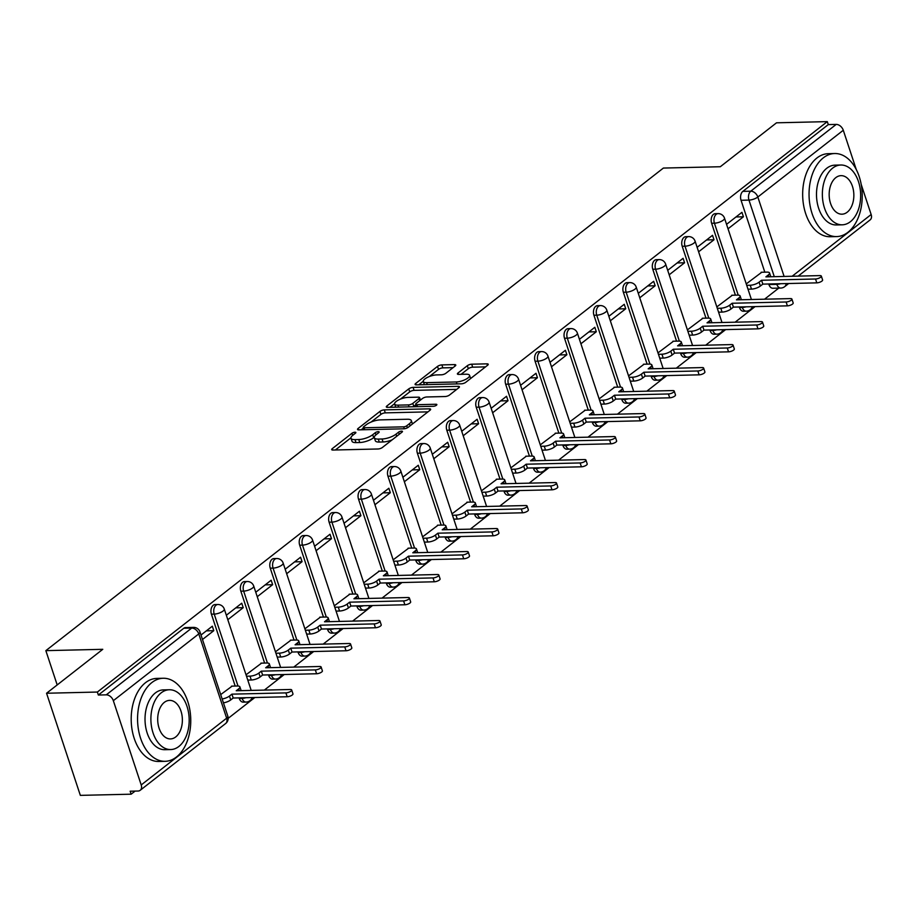 <?xml version="1.0" encoding="UTF-8"?>
<svg xmlns="http://www.w3.org/2000/svg" width="917" height="917" viewBox="0 0 917 917"><rect width="100%" height="100%" fill="white"/><g stroke="black" fill="none" stroke-linecap="round" stroke-linejoin="round"><path stroke-width="1.38" d="M354.994 432.228A2.281 0.757 -18.3 0 0 351.945 433.282L332.275 448.654A3.267 1.077 -18.3 0 0 331.679 449.617A3.267 1.077 -18.3 0 0 332.928 450.041L378.033 448.986A3.267 1.077 -18.3 0 0 382.389 447.485L402.059 432.102A2.281 0.757 -18.3 0 0 402.471 431.426A2.281 0.757 -18.3 0 0 401.6 431.139A2.281 0.757 -18.3 0 0 398.551 432.194L396.006 434.177A10.442 3.45 -18.3 0 1 382.057 438.991L378.297 439.083A10.442 3.45 -18.3 0 1 374.319 437.73A10.442 3.45 -18.3 0 1 376.211 434.647L378.755 432.652A2.281 0.757 -18.3 0 0 379.168 431.976A2.281 0.757 -18.3 0 0 378.297 431.678A2.281 0.757 -18.3 0 0 375.248 432.732L372.703 434.727A10.442 3.45 -18.3 0 1 358.765 439.541L355.005 439.633A10.442 3.45 -18.3 0 1 351.016 438.28A10.442 3.45 -18.3 0 1 352.907 435.185L355.452 433.191A2.281 0.757 -18.3 0 0 355.865 432.526A2.281 0.757 -18.3 0 0 354.994 432.228M739.308 306.977L739.492 307.539A6.648 4.253 88.7 0 0 743.423 311.241L746.232 311.172A6.648 4.253 -91.3 0 1 742.3 307.47L742.117 306.92M709.884 329.971L710.067 330.533A6.648 4.253 88.7 0 0 713.999 334.235L716.807 334.166A6.648 4.253 -91.3 0 1 712.876 330.464L712.692 329.914M680.46 352.965L680.643 353.526A6.648 4.253 88.7 0 0 684.575 357.229L687.383 357.16A6.648 4.253 -91.3 0 1 683.452 353.458L683.268 352.907M651.036 375.959L651.219 376.52A6.648 4.253 88.7 0 0 655.151 380.223L657.959 380.154A6.648 4.253 -91.3 0 1 654.027 376.451L653.844 375.901M621.611 398.952L621.795 399.514A6.648 4.253 88.7 0 0 625.726 403.216L628.535 403.148A6.648 4.253 -91.3 0 1 624.603 399.445L624.42 398.895M592.187 421.946L592.371 422.508A6.648 4.253 88.7 0 0 596.302 426.21L599.11 426.141A6.648 4.253 -91.3 0 1 595.179 422.45L594.995 421.889M562.763 444.94L562.946 445.502A6.648 4.253 88.7 0 0 566.878 449.204L569.686 449.135A6.648 4.253 -91.3 0 1 565.755 445.444L565.571 444.883M533.339 467.934L533.522 468.495A6.648 4.253 88.7 0 0 537.454 472.198L540.262 472.129A6.648 4.253 -91.3 0 1 536.33 468.438L536.147 467.876M503.914 490.927L504.098 491.489A6.648 4.253 88.7 0 0 508.029 495.191L510.838 495.123A6.648 4.253 -91.3 0 1 506.906 491.432L506.723 490.87M474.49 513.921L474.674 514.483A6.648 4.253 88.7 0 0 478.605 518.185L481.414 518.116A6.648 4.253 -91.3 0 1 477.482 514.426L477.298 513.864M445.066 536.915L445.249 537.477A6.648 4.253 88.7 0 0 449.181 541.179L451.989 541.11A6.648 4.253 -91.3 0 1 448.058 537.419L447.874 536.858M415.642 559.909L415.825 560.47A6.648 4.253 88.7 0 0 419.757 564.173L422.565 564.104A6.648 4.253 -91.3 0 1 418.633 560.413L418.45 559.851M386.217 582.903L386.401 583.464A6.648 4.253 88.7 0 0 390.333 587.167L393.141 587.098A6.648 4.253 -91.3 0 1 389.209 583.407L389.026 582.845M356.793 605.896L356.977 606.458A6.648 4.253 88.7 0 0 360.908 610.16L363.717 610.092A6.648 4.253 -91.3 0 1 359.785 606.401L359.602 605.839M327.369 628.89L327.552 629.452A6.648 4.253 88.7 0 0 331.484 633.154L334.292 633.085A6.648 4.253 -91.3 0 1 330.361 629.394L330.177 628.833M297.945 651.884L298.128 652.446A6.648 4.253 88.7 0 0 302.06 656.148L304.868 656.079A6.648 4.253 -91.3 0 1 300.936 652.388L300.753 651.827M268.521 674.878L268.704 675.439A6.648 4.253 88.7 0 0 272.636 679.142L275.444 679.073A6.648 4.253 -91.3 0 1 271.512 675.382L271.329 674.82M239.096 697.871L239.28 698.433A6.648 4.253 88.7 0 0 243.211 702.135L246.02 702.067A6.648 4.253 -91.3 0 1 242.088 698.376L241.905 697.814M455.187 365.986A3.267 1.077 -18.3 0 0 455.783 365.023A3.267 1.077 -18.3 0 0 454.534 364.599L441.879 364.897A3.267 1.077 -18.3 0 0 437.524 366.399L415.676 383.478A3.267 1.077 -18.3 0 0 415.092 384.441A3.267 1.077 -18.3 0 0 416.329 384.865L461.434 383.81A3.267 1.077 -18.3 0 0 465.79 382.297L487.638 365.23A3.267 1.077 -18.3 0 0 488.234 364.267A3.267 1.077 -18.3 0 0 486.984 363.843L471.705 364.198A3.267 1.077 -18.3 0 0 467.338 365.7L457.996 373.013A3.267 1.077 -18.3 0 0 457.4 373.976A3.267 1.077 -18.3 0 0 458.649 374.4L466.226 374.216A8.723 2.889 -18.3 0 1 469.561 375.351A8.723 2.889 -18.3 0 1 465.423 379.5A8.723 2.889 -18.3 0 1 456.322 381.965L426.634 382.653A8.723 2.889 -18.3 0 1 423.299 381.529A8.723 2.889 -18.3 0 1 427.437 377.38A8.723 2.889 -18.3 0 1 436.538 374.915L441.49 374.801A3.267 1.077 -18.3 0 0 445.845 373.288L455.187 365.986M113.33 700.68L141.207 784.952A6.648 4.608 -128 0 1 140.186 790.305A6.648 4.608 -128 0 1 138.066 791.027L130.157 791.211L131.142 794.191L80.341 795.371L46.561 693.241L102.773 649.316L45.85 650.646L663.381 168.063L720.303 166.734L776.516 122.809L827.306 121.629L97.362 692.048L98.348 695.029L106.257 694.845L191.699 628.076A6.648 4.253 -91.3 0 1 193.51 627.388L185.601 627.572A6.648 4.253 -91.3 0 0 183.79 628.26L191.699 628.076A6.648 4.608 -128 0 1 198.771 633.911L113.33 700.68A6.648 4.608 -128 0 0 106.257 694.845M46.561 693.241L97.362 692.048M384.303 409.888A3.267 1.077 -18.3 0 0 379.947 411.401L358.1 428.468A3.267 1.077 -18.3 0 0 357.515 429.431A3.267 1.077 -18.3 0 0 358.753 429.855L403.858 428.801A3.267 1.077 -18.3 0 0 408.214 427.299L430.062 410.22A3.267 1.077 -18.3 0 0 430.646 409.257A3.267 1.077 -18.3 0 0 429.408 408.833L384.303 409.888L385.289 412.868A3.267 1.077 -18.3 0 0 380.933 414.369L371.144 422.015M386.894 405.967L408.741 388.9A3.267 1.077 -18.3 0 1 413.097 387.387L458.191 386.344A3.267 1.077 -18.3 0 1 459.44 386.756A3.267 1.077 -18.3 0 1 458.844 387.731L449.502 395.032A3.267 1.077 -18.3 0 1 445.146 396.534L426.852 396.969A3.267 1.077 -18.3 0 0 422.496 398.471L416.295 403.32A3.267 1.077 -18.3 0 0 415.699 404.282A3.267 1.077 -18.3 0 0 416.948 404.706L435.988 404.259A2.281 0.757 -18.3 0 1 436.859 404.557A2.281 0.757 -18.3 0 1 435.781 405.646A2.281 0.757 -18.3 0 1 433.397 406.288L387.547 407.354A3.267 1.077 -18.3 0 1 386.298 406.93A3.267 1.077 -18.3 0 1 386.894 405.967L387.352 407.354M768.916 284.545L776.825 284.362A6.648 4.253 -91.3 0 0 780.757 288.064L772.848 288.247A6.648 4.253 -91.3 0 1 768.916 284.545L768.733 283.983M764.824 272.166L741.051 200.273L748.96 200.089A6.648 4.253 -91.3 0 1 750.759 191.195L836.201 124.414A6.648 4.608 52 0 1 843.285 130.26L856.283 169.576M131.142 794.191L135.097 791.096M228.184 718.343L254.857 697.505M264.337 690.1L284.281 674.511M293.761 667.106L313.706 651.517M323.185 644.112L343.13 628.523M352.609 621.118L372.554 605.529M382.034 598.125L401.978 582.536M411.458 575.131L431.403 559.542M440.882 552.137L460.827 536.548M470.306 529.143L490.251 513.554M499.731 506.15L519.675 490.561M529.155 483.156L549.1 467.567M558.579 460.162L578.524 444.573M588.003 437.168L607.948 421.579M617.428 414.175L637.372 398.586M646.852 391.181L666.797 375.592M676.276 368.187L696.221 352.598M705.7 345.193L725.645 329.604M735.125 322.199L755.069 306.61M764.549 299.206L778.751 288.11M861.201 184.42L871.15 214.521A6.648 4.608 52 0 1 870.141 219.885L798.18 276.109M827.306 121.629L828.292 124.597L836.201 124.414M232.127 686.134L220.699 694.593M202.485 639.504L213.787 630.678L206.371 630.85M213.787 630.678L212.308 626.208L201.006 635.034M261.551 663.14L246.043 674.797M227.817 619.709L243.211 607.684L235.795 607.856M243.211 607.684L241.733 603.214L226.339 615.238M290.976 640.146L275.467 651.804M257.241 596.715L272.636 584.691L265.219 584.863M272.636 584.691L271.157 580.22L255.763 592.244M320.4 617.152L304.891 628.81M286.666 573.721L302.06 561.697L294.644 561.869M302.06 561.697L300.581 557.227L285.187 569.251M349.824 594.159L334.315 605.816M316.09 550.727L331.484 538.703L324.068 538.875M331.484 538.703L330.005 534.233L314.611 546.257M379.248 571.165L363.74 582.822M345.514 527.733L360.908 515.709L353.492 515.881M360.908 515.709L359.43 511.239L344.035 523.263M408.673 548.171L393.164 559.828M374.938 504.74L390.333 492.716L382.916 492.887M390.333 492.716L388.854 488.245L373.46 500.269M438.097 525.177L422.588 536.835M404.363 481.746L419.757 469.722L412.341 469.894M419.757 469.722L418.278 465.251L402.884 477.276M467.521 502.184L452.012 513.841M433.787 458.752L449.181 446.728L441.765 446.9M449.181 446.728L447.702 442.258L432.308 454.282M496.945 479.19L481.436 490.847M463.211 435.758L478.605 423.734L471.189 423.906M478.605 423.734L477.127 419.264L461.732 431.288M526.369 456.196L510.861 467.853M492.635 412.765L508.029 400.74L500.613 400.912M508.029 400.74L506.551 396.27L491.157 408.294M555.794 433.202L540.285 444.86M522.06 389.771L537.454 377.747L530.037 377.919M537.454 377.747L535.975 373.276L520.581 385.3M585.218 410.208L569.709 421.866M551.484 366.777L566.878 354.753L559.462 354.925M566.878 354.753L565.399 350.283L550.005 362.307M614.642 387.215L599.133 398.872M580.908 343.783L596.302 331.759L588.886 331.931M596.302 331.759L594.824 327.289L579.429 339.313M644.066 364.221L628.558 375.878M610.332 320.79L625.726 308.765L618.31 308.937M625.726 308.765L624.248 304.295L608.854 316.319M673.491 341.227L657.982 352.885M639.757 297.796L655.151 285.772L647.734 285.944M655.151 285.772L653.672 281.301L638.278 293.325M702.915 318.233L687.406 329.891M669.181 274.802L684.575 262.778L677.159 262.95M684.575 262.778L683.096 258.307L667.702 270.332M732.339 295.24L716.83 306.897M698.605 251.808L713.999 239.773L706.583 239.956M713.999 239.773L712.52 235.314L697.126 247.338M735.4 295.159L711.626 223.267L714.435 223.209A6.648 4.253 -91.3 0 1 718.045 213.615L715.237 213.684A6.648 4.253 88.7 0 0 711.626 223.267M705.975 318.153L682.202 246.26L685.01 246.203A6.648 4.253 -91.3 0 1 688.621 236.609L685.813 236.678A6.648 4.253 88.7 0 0 682.202 246.26M676.551 341.147L652.778 269.254L655.586 269.197A6.648 4.253 -91.3 0 1 659.197 259.603L656.389 259.671A6.648 4.253 88.7 0 0 652.778 269.254M647.127 364.141L623.354 292.248L626.162 292.191A6.648 4.253 -91.3 0 1 629.773 282.596L626.964 282.665A6.648 4.253 88.7 0 0 623.354 292.248M617.703 387.134L593.929 315.242L596.738 315.184A6.648 4.253 -91.3 0 1 600.348 305.59L597.54 305.659A6.648 4.253 88.7 0 0 593.929 315.242M588.278 410.128L564.505 338.235L567.314 338.178A6.648 4.253 -91.3 0 1 570.924 328.584L568.116 328.653A6.648 4.253 88.7 0 0 564.505 338.235M558.854 433.122L535.081 361.229L537.889 361.172A6.648 4.253 -91.3 0 1 541.5 351.578L538.692 351.647A6.648 4.253 88.7 0 0 535.081 361.229M529.43 456.116L505.657 384.223L508.465 384.166A6.648 4.253 -91.3 0 1 512.076 374.572L509.267 374.64A6.648 4.253 88.7 0 0 505.657 384.223M500.006 479.11L476.232 407.228L479.041 407.159A6.648 4.253 -91.3 0 1 482.651 397.565L479.843 397.634A6.648 4.253 88.7 0 0 476.232 407.228M470.581 502.103L446.808 430.222L449.617 430.153A6.648 4.253 -91.3 0 1 453.227 420.559L450.419 420.628A6.648 4.253 88.7 0 0 446.808 430.222M441.157 525.097L417.384 453.216L420.192 453.147A6.648 4.253 -91.3 0 1 423.803 443.553L420.995 443.622A6.648 4.253 88.7 0 0 417.384 453.216M411.733 548.091L387.96 476.21L390.768 476.141A6.648 4.253 -91.3 0 1 394.379 466.547L391.57 466.615A6.648 4.253 88.7 0 0 387.96 476.21M382.309 571.085L358.536 499.203L361.344 499.135A6.648 4.253 -91.3 0 1 364.955 489.54L362.146 489.609A6.648 4.253 88.7 0 0 358.536 499.203M352.885 594.09L329.111 522.197L331.92 522.128A6.648 4.253 -91.3 0 1 335.53 512.534L332.722 512.603A6.648 4.253 88.7 0 0 329.111 522.197M323.46 617.084L299.687 545.191L302.495 545.122A6.648 4.253 -91.3 0 1 306.106 535.528L303.298 535.597A6.648 4.253 88.7 0 0 299.687 545.191M294.036 640.077L270.263 568.185L273.071 568.116A6.648 4.253 -91.3 0 1 276.682 558.522L273.874 558.591A6.648 4.253 88.7 0 0 270.263 568.185M264.612 663.071L240.839 591.178L243.647 591.11A6.648 4.253 -91.3 0 1 247.258 581.516L244.449 581.584A6.648 4.253 88.7 0 0 240.839 591.178M235.188 686.065L211.414 614.172L214.223 614.103A6.648 4.253 -91.3 0 1 217.833 604.509L215.025 604.578A6.648 4.253 88.7 0 0 211.414 614.172M45.85 650.646L57.186 684.93M728.029 228.814L743.423 216.779L741.945 212.32L726.551 224.344M761.763 272.246L746.255 283.903M743.423 216.779L736.007 216.962M828.292 124.597L742.85 191.378A6.648 4.253 88.7 0 0 741.051 200.273M98.348 695.029L183.79 628.26M351.016 438.28L352.002 441.249A10.442 3.45 -18.3 0 0 355.991 442.602L355.005 439.633M374.262 437.249L373.689 437.696A10.442 3.45 -18.3 0 1 359.739 442.521L355.991 442.602M374.319 437.73L375.305 440.71A10.442 3.45 -18.3 0 0 379.283 442.063L378.297 439.083M392.167 439.828A10.442 3.45 -18.3 0 1 383.042 441.971L379.283 442.063M350.959 437.799L335.37 449.983M427.952 411.871L385.289 412.868M363.43 428.056L361.195 429.798M363.648 426.795A2.281 0.757 -18.3 0 0 363.235 427.471A2.281 0.757 -18.3 0 0 364.106 427.769L403.686 426.841A2.281 0.757 -18.3 0 0 406.735 425.786L409.429 423.688A10.442 3.45 -18.3 0 0 411.32 420.594A10.442 3.45 -18.3 0 0 407.331 419.252L380.268 419.883A10.442 3.45 -18.3 0 0 366.33 424.697L363.648 426.795M412.352 424.055A10.442 3.45 -18.3 0 0 412.306 423.574L411.32 420.594M389.989 407.297L394.585 403.709M400.465 399.101L409.727 391.88L408.741 388.9M456.746 389.37L414.083 390.367A3.267 1.077 -18.3 0 0 409.727 391.88M407.87 397.405A8.723 2.889 -18.3 0 0 398.769 399.869A8.723 2.889 -18.3 0 0 394.631 404.019A8.723 2.889 -18.3 0 0 397.967 405.154L408.432 404.901A3.267 1.077 -18.3 0 0 412.788 403.4L418.989 398.551A3.267 1.077 -18.3 0 0 419.573 397.588A3.267 1.077 -18.3 0 0 418.335 397.164L407.87 397.405M394.631 404.019L395.617 406.999A8.723 2.889 -18.3 0 0 395.697 407.171M413.2 406.758A3.267 1.077 -18.3 0 0 413.773 406.38L412.788 403.4M415.86 404.752L413.773 406.38M423.299 381.529L424.284 384.498A8.723 2.889 -18.3 0 0 424.365 384.67M470.593 378.549A8.723 2.889 -18.3 0 0 470.547 378.331L469.561 375.351M485.529 366.88L472.679 367.178A3.267 1.077 -18.3 0 0 468.323 368.68L461.091 374.342M453.09 367.637L442.865 367.877A3.267 1.077 -18.3 0 0 438.509 369.379L429.385 376.509M423.253 381.3L418.771 384.808M222.155 698.972A6.648 2.201 -18.3 0 0 229.456 696.06L231.909 694.146L285.898 692.885A3.817 1.261 -18.3 0 0 289.887 691.808A3.817 1.261 -18.3 0 0 291.698 689.985A3.817 1.261 -18.3 0 0 290.231 689.492L236.242 690.753L238.695 688.839A6.648 2.201 -18.3 0 0 239.899 686.867A6.648 2.201 -18.3 0 0 237.365 686.008L231.508 686.145M291.698 689.985L292.97 693.86A3.817 1.261 161.7 0 1 291.159 695.671A3.817 1.261 161.7 0 1 287.181 696.748L233.193 698.02L230.74 699.935A6.648 2.201 161.7 0 1 223.427 702.846M233.193 698.02L231.909 694.146M246.513 676.219L250.009 676.138A6.648 2.201 -18.3 0 0 258.881 673.067L261.334 671.152L315.322 669.891A3.817 1.261 -18.3 0 0 319.311 668.814A3.817 1.261 -18.3 0 0 321.122 666.991A3.817 1.261 -18.3 0 0 319.655 666.499L265.666 667.759L268.119 665.845A6.648 2.201 -18.3 0 0 269.323 663.874A6.648 2.201 -18.3 0 0 266.79 663.014L260.932 663.151M321.122 666.991L322.394 670.866A3.817 1.261 161.7 0 1 320.583 672.677A3.817 1.261 161.7 0 1 316.606 673.754L262.617 675.027L260.164 676.941A6.648 2.201 161.7 0 1 251.281 680.001L250.009 676.138M247.785 680.082L251.281 680.001M262.617 675.027L261.334 671.152M275.937 653.225L279.433 653.145A6.648 2.201 -18.3 0 0 288.305 650.073L290.758 648.159L344.746 646.898A3.817 1.261 -18.3 0 0 348.735 645.82A3.817 1.261 -18.3 0 0 350.546 643.998A3.817 1.261 -18.3 0 0 349.079 643.505L295.091 644.766L297.544 642.851A6.648 2.201 -18.3 0 0 298.747 640.88A6.648 2.201 -18.3 0 0 296.214 640.02L290.357 640.158M350.546 643.998L351.819 647.872A3.817 1.261 161.7 0 1 350.007 649.683A3.817 1.261 161.7 0 1 346.03 650.761L292.042 652.033L289.589 653.947A6.648 2.201 161.7 0 1 280.705 657.008L279.433 653.145M277.209 657.088L280.705 657.008M292.042 652.033L290.758 648.159M176.465 757.006A41.54 26.582 88.7 0 0 189.876 710.022A41.54 26.582 88.7 0 0 163.192 678.259A41.54 26.582 88.7 0 0 151.855 682.569A41.54 26.582 88.7 0 0 138.444 729.554A41.54 26.582 88.7 0 0 165.129 761.316A41.54 26.582 88.7 0 0 176.465 757.006M163.192 678.259L156.807 678.408A41.54 26.582 88.7 0 0 145.471 682.718A41.54 26.582 88.7 0 0 132.071 729.703A41.54 26.582 88.7 0 0 158.744 761.465L165.129 761.316M170.734 749.556L164.854 749.693A29.906 19.142 -91.3 0 1 145.654 726.814A29.906 19.142 -91.3 0 1 155.294 692.988A29.906 19.142 -91.3 0 1 163.467 689.893L169.336 689.756A29.906 19.142 88.7 0 0 161.163 692.851A29.906 19.142 88.7 0 0 151.523 726.677A29.906 19.142 88.7 0 0 170.734 749.556A29.906 19.142 88.7 0 0 178.895 746.449A29.906 19.142 88.7 0 0 188.547 712.624A29.906 19.142 88.7 0 0 169.336 689.756M164.315 702.376A19.268 12.334 88.7 0 0 158.102 724.178A19.268 12.334 88.7 0 0 170.482 738.919A19.268 12.334 88.7 0 0 175.743 736.924A19.268 12.334 88.7 0 0 181.967 715.122A19.268 12.334 88.7 0 0 169.576 700.382A19.268 12.334 88.7 0 0 164.315 702.376M847.95 232.276A41.54 26.582 88.7 0 0 861.35 185.291A41.54 26.582 88.7 0 0 834.665 153.529A41.54 26.582 88.7 0 0 823.328 157.839A41.54 26.582 88.7 0 0 809.929 204.823A41.54 26.582 88.7 0 0 836.613 236.586A41.54 26.582 88.7 0 0 847.95 232.276M834.665 153.529L828.28 153.678A41.54 26.582 88.7 0 0 816.944 157.988A41.54 26.582 88.7 0 0 803.544 204.972A41.54 26.582 88.7 0 0 830.229 236.735L836.613 236.586M842.207 224.814L836.338 224.952A29.906 19.142 -91.3 0 1 817.127 202.084A29.906 19.142 -91.3 0 1 826.779 168.258A29.906 19.142 -91.3 0 1 834.94 165.152L840.809 165.014A29.906 19.142 88.7 0 0 832.647 168.12A29.906 19.142 88.7 0 0 822.996 201.946A29.906 19.142 88.7 0 0 842.207 224.814A29.906 19.142 88.7 0 0 850.368 221.719A29.906 19.142 88.7 0 0 860.02 187.893A29.906 19.142 88.7 0 0 840.809 165.014M835.8 177.646A19.268 12.334 88.7 0 0 829.576 199.447A19.268 12.334 88.7 0 0 841.955 214.188A19.268 12.334 88.7 0 0 847.216 212.194A19.268 12.334 88.7 0 0 853.44 190.392A19.268 12.334 88.7 0 0 841.061 175.651A19.268 12.334 88.7 0 0 835.8 177.646M305.361 630.231L308.857 630.151A6.648 2.201 -18.3 0 0 317.729 627.079L320.182 625.165L374.17 623.904A3.817 1.261 -18.3 0 0 378.159 622.826A3.817 1.261 -18.3 0 0 379.97 621.004A3.817 1.261 -18.3 0 0 378.503 620.511L324.515 621.772L326.968 619.858A6.648 2.201 -18.3 0 0 328.171 617.886A6.648 2.201 -18.3 0 0 325.638 617.026L319.781 617.164M379.97 621.004L381.243 624.878A3.817 1.261 161.7 0 1 379.432 626.689A3.817 1.261 161.7 0 1 375.454 627.767L321.466 629.028L319.013 630.953A6.648 2.201 161.7 0 1 310.129 634.014L308.857 630.151M306.633 634.094L310.129 634.014M321.466 629.028L320.182 625.165M334.785 607.237L338.281 607.157A6.648 2.201 -18.3 0 0 347.153 604.085L349.606 602.171L403.595 600.91A3.817 1.261 -18.3 0 0 407.584 599.833A3.817 1.261 -18.3 0 0 409.395 598.01A3.817 1.261 -18.3 0 0 407.927 597.517L353.939 598.778L356.392 596.864A6.648 2.201 -18.3 0 0 357.596 594.892A6.648 2.201 -18.3 0 0 355.062 594.033L349.205 594.17M409.395 598.01L410.667 601.884A3.817 1.261 161.7 0 1 408.856 603.695A3.817 1.261 161.7 0 1 404.878 604.773L350.89 606.034L348.437 607.96A6.648 2.201 161.7 0 1 339.554 611.02L338.281 607.157M336.058 611.1L339.554 611.02M350.89 606.034L349.606 602.171M364.209 584.244L367.706 584.163A6.648 2.201 -18.3 0 0 376.578 581.091L379.03 579.177L433.019 577.916A3.817 1.261 -18.3 0 0 437.008 576.839A3.817 1.261 -18.3 0 0 438.819 575.016A3.817 1.261 -18.3 0 0 437.352 574.523L383.363 575.784L385.816 573.87A6.648 2.201 -18.3 0 0 387.02 571.899A6.648 2.201 -18.3 0 0 384.487 571.039L378.629 571.176M438.819 575.016L440.091 578.891A3.817 1.261 161.7 0 1 438.28 580.702A3.817 1.261 161.7 0 1 434.303 581.779L380.314 583.04L377.861 584.966A6.648 2.201 161.7 0 1 368.978 588.026L367.706 584.163M365.482 588.106L368.978 588.026M380.314 583.04L379.03 579.177M393.634 561.25L397.13 561.158A6.648 2.201 -18.3 0 0 406.002 558.098L408.455 556.183L462.443 554.923A3.817 1.261 -18.3 0 0 466.432 553.845A3.817 1.261 -18.3 0 0 468.243 552.023A3.817 1.261 -18.3 0 0 466.776 551.53L412.788 552.791L415.241 550.876A6.648 2.201 -18.3 0 0 416.444 548.905A6.648 2.201 -18.3 0 0 413.911 548.045L408.054 548.183M468.243 552.023L469.515 555.897A3.817 1.261 161.7 0 1 467.704 557.708A3.817 1.261 161.7 0 1 463.727 558.785L409.739 560.046L407.286 561.972A6.648 2.201 161.7 0 1 398.402 565.032L397.13 561.158M394.906 565.113L398.402 565.032M409.739 560.046L408.455 556.183M423.058 538.256L426.554 538.164A6.648 2.201 -18.3 0 0 435.426 535.104L437.879 533.19L491.867 531.929A3.817 1.261 -18.3 0 0 495.856 530.851A3.817 1.261 -18.3 0 0 497.667 529.029A3.817 1.261 -18.3 0 0 496.2 528.536L442.212 529.797L444.665 527.883A6.648 2.201 -18.3 0 0 445.868 525.911A6.648 2.201 -18.3 0 0 443.335 525.051L437.478 525.189M497.667 529.029L498.94 532.903A3.817 1.261 161.7 0 1 497.129 534.714A3.817 1.261 161.7 0 1 493.151 535.792L439.163 537.053L436.71 538.978A6.648 2.201 161.7 0 1 427.826 542.039L426.554 538.164M424.33 542.119L427.826 542.039M439.163 537.053L437.879 533.19M452.482 515.262L455.978 515.171A6.648 2.201 -18.3 0 0 464.85 512.11L467.303 510.196L521.292 508.935A3.817 1.261 -18.3 0 0 525.281 507.858A3.817 1.261 -18.3 0 0 527.092 506.035A3.817 1.261 -18.3 0 0 525.624 505.542L471.636 506.803L474.089 504.889A6.648 2.201 -18.3 0 0 475.304 502.917A6.648 2.201 -18.3 0 0 472.759 502.058L466.902 502.195M527.092 506.035L528.364 509.909A3.817 1.261 161.7 0 1 526.553 511.72A3.817 1.261 161.7 0 1 522.575 512.798L468.587 514.059L466.134 515.984A6.648 2.201 161.7 0 1 457.251 519.045L455.978 515.171M453.755 519.125L457.251 519.045M468.587 514.059L467.303 510.196M481.906 492.269L485.402 492.177A6.648 2.201 -18.3 0 0 494.274 489.116L496.727 487.202L550.716 485.941A3.817 1.261 -18.3 0 0 554.705 484.864A3.817 1.261 -18.3 0 0 556.516 483.041A3.817 1.261 -18.3 0 0 555.049 482.548L501.06 483.809L503.513 481.895A6.648 2.201 -18.3 0 0 504.728 479.923A6.648 2.201 -18.3 0 0 502.184 479.064L496.326 479.201M556.516 483.041L557.788 486.916A3.817 1.261 161.7 0 1 555.977 488.727A3.817 1.261 161.7 0 1 552 489.804L498.011 491.065L495.558 492.991A6.648 2.201 161.7 0 1 486.675 496.051L485.402 492.177M483.179 496.131L486.675 496.051M498.011 491.065L496.727 487.202M511.331 469.275L514.827 469.183A6.648 2.201 -18.3 0 0 523.699 466.123L526.152 464.208L580.14 462.947A3.817 1.261 -18.3 0 0 584.129 461.87A3.817 1.261 -18.3 0 0 585.94 460.047A3.817 1.261 -18.3 0 0 584.473 459.555L530.485 460.815L532.937 458.901A6.648 2.201 -18.3 0 0 534.153 456.93A6.648 2.201 -18.3 0 0 531.608 456.07L525.75 456.207M585.94 460.047L587.212 463.922A3.817 1.261 161.7 0 1 585.401 465.733A3.817 1.261 161.7 0 1 581.424 466.81L527.435 468.071L524.982 469.997A6.648 2.201 161.7 0 1 516.099 473.057L514.827 469.183M512.603 473.138L516.099 473.057M527.435 468.071L526.152 464.208M540.755 446.281L544.251 446.189A6.648 2.201 -18.3 0 0 553.123 443.129L555.576 441.215L609.564 439.954A3.817 1.261 -18.3 0 0 613.553 438.876A3.817 1.261 -18.3 0 0 615.364 437.054A3.817 1.261 -18.3 0 0 613.897 436.561L559.909 437.822L562.362 435.907A6.648 2.201 -18.3 0 0 563.577 433.936A6.648 2.201 -18.3 0 0 561.032 433.076L555.175 433.214M615.364 437.054L616.637 440.928A3.817 1.261 161.7 0 1 614.826 442.739A3.817 1.261 161.7 0 1 610.848 443.817L556.86 445.077L554.407 447.003A6.648 2.201 161.7 0 1 545.523 450.064L544.251 446.189M542.027 450.144L545.523 450.064M556.86 445.077L555.576 441.215M570.179 423.287L573.675 423.195A6.648 2.201 -18.3 0 0 582.547 420.135L585 418.221L638.989 416.96A3.817 1.261 -18.3 0 0 642.977 415.882A3.817 1.261 -18.3 0 0 644.789 414.06A3.817 1.261 -18.3 0 0 643.321 413.567L589.333 414.828L591.786 412.914A6.648 2.201 -18.3 0 0 593.001 410.942A6.648 2.201 -18.3 0 0 590.456 410.082L584.599 410.22M644.789 414.06L646.061 417.934A3.817 1.261 161.7 0 1 644.25 419.745A3.817 1.261 161.7 0 1 640.272 420.823L586.284 422.084L583.831 424.009A6.648 2.201 161.7 0 1 574.948 427.07L573.675 423.195M571.451 427.15L574.948 427.07M586.284 422.084L585 418.221M599.603 400.293L603.099 400.202A6.648 2.201 -18.3 0 0 611.971 397.141L614.424 395.227L668.413 393.966A3.817 1.261 -18.3 0 0 672.402 392.889A3.817 1.261 -18.3 0 0 674.213 391.066A3.817 1.261 -18.3 0 0 672.746 390.573L618.757 391.834L621.21 389.92A6.648 2.201 -18.3 0 0 622.425 387.948A6.648 2.201 -18.3 0 0 619.881 387.089L614.023 387.226M674.213 391.066L675.485 394.94A3.817 1.261 161.7 0 1 673.674 396.752A3.817 1.261 161.7 0 1 669.697 397.829L615.708 399.09L613.255 401.016A6.648 2.201 161.7 0 1 604.372 404.076L603.099 400.202M600.876 404.156L604.372 404.076M615.708 399.09L614.424 395.227M629.028 377.3L632.524 377.208A6.648 2.201 -18.3 0 0 641.396 374.147L643.849 372.233L697.837 370.972A3.817 1.261 -18.3 0 0 701.826 369.895A3.817 1.261 -18.3 0 0 703.637 368.072A3.817 1.261 -18.3 0 0 702.17 367.579L648.181 368.84L650.634 366.926A6.648 2.201 -18.3 0 0 651.849 364.955A6.648 2.201 -18.3 0 0 649.305 364.095L643.447 364.232M703.637 368.072L704.909 371.947A3.817 1.261 161.7 0 1 703.098 373.758A3.817 1.261 161.7 0 1 699.121 374.835L645.132 376.096L642.679 378.022A6.648 2.201 161.7 0 1 633.796 381.082L632.524 377.208M630.3 381.163L633.796 381.082M645.132 376.096L643.849 372.233M658.452 354.306L661.948 354.214A6.648 2.201 -18.3 0 0 670.82 351.154L673.273 349.239L727.261 347.979A3.817 1.261 -18.3 0 0 731.25 346.901A3.817 1.261 -18.3 0 0 733.061 345.079A3.817 1.261 -18.3 0 0 731.594 344.586L677.606 345.847L680.059 343.932A6.648 2.201 -18.3 0 0 681.274 341.961A6.648 2.201 -18.3 0 0 678.729 341.101L672.872 341.239M733.061 345.079L734.334 348.953A3.817 1.261 161.7 0 1 732.523 350.764A3.817 1.261 161.7 0 1 728.545 351.841L674.557 353.102L672.104 355.028A6.648 2.201 161.7 0 1 663.22 358.088L661.948 354.214M659.724 358.169L663.22 358.088M674.557 353.102L673.273 349.239M687.876 331.301L691.372 331.22A6.648 2.201 -18.3 0 0 700.244 328.16L702.697 326.246L756.685 324.985A3.817 1.261 -18.3 0 0 760.674 323.896A3.817 1.261 -18.3 0 0 762.486 322.085A3.817 1.261 -18.3 0 0 761.018 321.592L707.03 322.853L709.483 320.939A6.648 2.201 -18.3 0 0 710.698 318.967A6.648 2.201 -18.3 0 0 708.153 318.107L702.296 318.245M762.486 322.085L763.758 325.959A3.817 1.261 161.7 0 1 761.947 327.77A3.817 1.261 161.7 0 1 757.969 328.848L703.981 330.109L701.528 332.023A6.648 2.201 161.7 0 1 692.644 335.095L691.372 331.22M689.148 335.175L692.644 335.095M703.981 330.109L702.697 326.246M717.3 308.307L720.796 308.227A6.648 2.201 -18.3 0 0 729.668 305.166L732.121 303.252L786.11 301.991A3.817 1.261 -18.3 0 0 790.099 300.902A3.817 1.261 -18.3 0 0 791.91 299.091A3.817 1.261 -18.3 0 0 790.443 298.598L736.454 299.859L738.907 297.945A6.648 2.201 -18.3 0 0 740.122 295.973A6.648 2.201 -18.3 0 0 737.577 295.114L731.72 295.251M791.91 299.091L793.182 302.965A3.817 1.261 161.7 0 1 791.371 304.776A3.817 1.261 161.7 0 1 787.394 305.854L733.405 307.115L730.952 309.029A6.648 2.201 161.7 0 1 722.069 312.101L720.796 308.227M718.573 312.181L722.069 312.101M733.405 307.115L732.121 303.252M746.725 285.313L750.221 285.233A6.648 2.201 -18.3 0 0 759.093 282.172L761.546 280.258L815.534 278.997A3.817 1.261 -18.3 0 0 819.523 277.908A3.817 1.261 -18.3 0 0 821.334 276.097A3.817 1.261 -18.3 0 0 819.867 275.604L765.878 276.865L768.331 274.951A6.648 2.201 -18.3 0 0 769.546 272.979A6.648 2.201 -18.3 0 0 767.002 272.12L761.144 272.257M821.334 276.097L822.606 279.972A3.817 1.261 161.7 0 1 820.795 281.783A3.817 1.261 161.7 0 1 816.818 282.86L762.829 284.121L760.376 286.035A6.648 2.201 161.7 0 1 751.493 289.107L750.221 285.233M747.997 289.187L751.493 289.107M762.829 284.121L761.546 280.258M352.644 435.392L351.945 433.282M399.25 434.303L398.551 432.194M375.947 434.853L375.248 432.732M739.492 307.539L742.3 307.47A6.648 2.201 -18.3 0 0 746.094 306.817M710.067 330.533L712.876 330.464A6.648 2.201 -18.3 0 0 716.67 329.811M680.643 353.526L683.452 353.458A6.648 2.201 -18.3 0 0 687.246 352.804M651.219 376.52L654.027 376.451A6.648 2.201 -18.3 0 0 657.821 375.798M621.795 399.514L624.603 399.445A6.648 2.201 -18.3 0 0 628.397 398.792M592.371 422.508L595.179 422.45A6.648 2.201 -18.3 0 0 598.973 421.797M562.946 445.502L565.755 445.444A6.648 2.201 -18.3 0 0 569.549 444.791M533.522 468.495L536.33 468.438A6.648 2.201 -18.3 0 0 540.124 467.785M504.098 491.489L506.906 491.432A6.648 2.201 -18.3 0 0 510.7 490.778M474.674 514.483L477.482 514.426A6.648 2.201 -18.3 0 0 481.276 513.772M445.249 537.477L448.058 537.419A6.648 2.201 -18.3 0 0 451.852 536.766M415.825 560.47L418.633 560.413A6.648 2.201 -18.3 0 0 422.428 559.76M386.401 583.464L389.209 583.407A6.648 2.201 -18.3 0 0 393.003 582.753M356.977 606.458L359.785 606.401A6.648 2.201 -18.3 0 0 363.579 605.747M327.552 629.452L330.361 629.394A6.648 2.201 -18.3 0 0 334.155 628.741M298.128 652.446L300.936 652.388A6.648 2.201 -18.3 0 0 304.731 651.735M268.704 675.439L271.512 675.382A6.648 2.201 -18.3 0 0 275.306 674.729M239.28 698.433L242.088 698.376A6.648 2.201 -18.3 0 0 245.882 697.722M780.619 283.708A6.648 2.201 161.7 0 1 776.825 284.362L776.642 283.8M774.28 276.67L748.96 200.089A6.648 2.201 161.7 0 0 757.832 197.029L784.104 276.441M792.162 276.246L871.15 214.521M843.285 130.26L757.832 197.029A6.648 4.608 -128 0 0 750.759 191.195L742.85 191.378M141.207 784.952L226.648 718.183L198.771 633.911A6.648 2.201 -18.3 0 0 199.986 631.939A6.648 6.648 0 0 0 193.51 627.388M738.219 295.125L714.435 223.209A6.648 2.201 161.7 0 0 723.307 220.137A6.648 2.201 161.7 0 0 724.51 218.166A6.648 6.648 0 0 0 718.045 213.615M708.795 318.119L685.01 246.203A6.648 2.201 161.7 0 0 693.882 243.131A6.648 2.201 161.7 0 0 695.086 241.16A6.648 6.648 0 0 0 688.621 236.609M679.371 341.113L655.586 269.197A6.648 2.201 161.7 0 0 664.458 266.125A6.648 2.201 161.7 0 0 665.662 264.153A6.648 6.648 0 0 0 659.197 259.603M649.947 364.106L626.162 292.191A6.648 2.201 161.7 0 0 635.034 289.119A6.648 2.201 161.7 0 0 636.238 287.147A6.648 6.648 0 0 0 629.773 282.596M620.522 387.1L596.738 315.184A6.648 2.201 161.7 0 0 605.61 312.112A6.648 2.201 161.7 0 0 606.813 310.141A6.648 6.648 0 0 0 600.348 305.59M591.098 410.094L567.314 338.178A6.648 2.201 161.7 0 0 576.185 335.106A6.648 2.201 161.7 0 0 577.389 333.135A6.648 6.648 0 0 0 570.924 328.584M561.674 433.088L537.889 361.172A6.648 2.201 161.7 0 0 546.761 358.1A6.648 2.201 161.7 0 0 547.965 356.14A6.648 6.648 0 0 0 541.5 351.578M532.25 456.081L508.465 384.166A6.648 2.201 161.7 0 0 517.337 381.094A6.648 2.201 161.7 0 0 518.541 379.134A6.648 6.648 0 0 0 512.076 374.572M502.825 479.075L479.041 407.159A6.648 2.201 161.7 0 0 487.913 404.088A6.648 2.201 161.7 0 0 489.116 402.127A6.648 6.648 0 0 0 482.651 397.565M473.401 502.069L449.617 430.153A6.648 2.201 161.7 0 0 458.489 427.081A6.648 2.201 161.7 0 0 459.692 425.121A6.648 6.648 0 0 0 453.227 420.559M443.977 525.063L420.192 453.147A6.648 2.201 161.7 0 0 429.064 450.075A6.648 2.201 161.7 0 0 430.268 448.115A6.648 6.648 0 0 0 423.803 443.553M414.553 548.057L390.768 476.141A6.648 2.201 161.7 0 0 399.64 473.069A6.648 2.201 161.7 0 0 400.844 471.109A6.648 6.648 0 0 0 394.379 466.547M385.129 571.05L361.344 499.135A6.648 2.201 161.7 0 0 370.216 496.063A6.648 2.201 161.7 0 0 371.419 494.103A6.648 6.648 0 0 0 364.955 489.54M355.704 594.044L331.92 522.128A6.648 2.201 161.7 0 0 340.792 519.056A6.648 2.201 161.7 0 0 341.995 517.096A6.648 6.648 0 0 0 335.53 512.534M326.28 617.038L302.495 545.122A6.648 2.201 161.7 0 0 311.367 542.05A6.648 2.201 161.7 0 0 312.571 540.09A6.648 6.648 0 0 0 306.106 535.528M296.856 640.032L273.071 568.116A6.648 2.201 161.7 0 0 281.943 565.044A6.648 2.201 161.7 0 0 283.147 563.084A6.648 6.648 0 0 0 276.682 558.522M267.432 663.025L243.647 591.11A6.648 2.201 161.7 0 0 252.519 588.038A6.648 2.201 161.7 0 0 253.722 586.078A6.648 6.648 0 0 0 247.258 581.516M238.007 686.019L214.223 614.103A6.648 2.201 161.7 0 0 223.095 611.031A6.648 2.201 161.7 0 0 224.298 609.071A6.648 6.648 0 0 0 217.833 604.509M786.075 283.582A6.648 4.608 52 0 1 784.688 286.654L788.7 283.525M227.852 716.211A6.648 2.201 -18.3 0 1 226.648 718.183A6.648 4.608 52 0 1 225.628 723.536A6.648 6.648 0 0 0 227.852 716.211L199.986 631.939M359.739 442.521L358.765 439.541M373.689 437.696L372.703 434.727M383.042 441.971L382.057 438.991M396.706 436.297L396.006 434.177M332.733 450.041L332.275 448.654M429.901 410.346L429.408 408.833M358.558 429.855L358.1 428.468M380.933 414.369L379.947 411.401M364.748 429.718L364.106 427.769M404.328 428.766L403.686 426.841M407.412 427.803L406.735 425.786M410.128 425.797L409.429 423.688M414.083 390.367L413.097 387.387M458.695 387.845L458.191 386.344M417.59 406.655L416.948 404.706M436.332 405.314L435.988 404.259M398.608 407.102L397.967 405.154M409.074 406.85L408.432 404.901M419.688 400.672L418.989 398.551M427.276 384.601L426.634 382.653M456.964 383.914L456.322 381.965M458.454 374.4L457.996 373.013M468.323 368.68L467.338 365.7M472.679 367.178L471.705 364.198M487.477 365.344L486.984 363.843M416.135 384.865L415.676 383.478M438.509 369.379L437.524 366.399M442.865 367.877L441.879 364.897M455.038 366.112L454.534 364.599M239.314 690.684L238.695 688.839M230.74 699.935L229.456 696.06M287.181 696.748L285.898 692.885M268.738 667.691L268.119 665.845M260.164 676.941L258.881 673.067M316.606 673.754L315.322 669.891M298.163 644.697L297.544 642.851M289.589 653.947L288.305 650.073M346.03 650.761L344.746 646.898M327.587 621.703L326.968 619.858M319.013 630.953L317.729 627.079M375.454 627.767L374.17 623.904M357.011 598.709L356.392 596.864M348.437 607.96L347.153 604.085M404.878 604.773L403.595 600.91M386.435 575.716L385.816 573.87M377.861 584.966L376.578 581.091M434.303 581.779L433.019 577.916M415.86 552.722L415.241 550.876M407.286 561.972L406.002 558.098M463.727 558.785L462.443 554.923M445.284 529.728L444.665 527.883M436.71 538.978L435.426 535.104M493.151 535.792L491.867 531.929M474.708 506.734L474.089 504.889M466.134 515.984L464.85 512.11M522.575 512.798L521.292 508.935M504.132 483.74L503.513 481.895M495.558 492.991L494.274 489.116M552 489.804L550.716 485.941M533.556 460.747L532.937 458.901M524.982 469.997L523.699 466.123M581.424 466.81L580.14 462.947M562.981 437.753L562.362 435.907M554.407 447.003L553.123 443.129M610.848 443.817L609.564 439.954M592.405 414.759L591.786 412.914M583.831 424.009L582.547 420.135M640.272 420.823L638.989 416.96M621.829 391.765L621.21 389.92M613.255 401.016L611.971 397.141M669.697 397.829L668.413 393.966M651.253 368.772L650.634 366.926M642.679 378.022L641.396 374.147M699.121 374.835L697.837 370.972M680.678 345.778L680.059 343.932M672.104 355.028L670.82 351.154M728.545 351.841L727.261 347.979M710.102 322.784L709.483 320.939M701.528 332.023L700.244 328.16M757.969 328.848L756.685 324.985M739.526 299.79L738.907 297.945M730.952 309.029L729.668 305.166M787.394 305.854L786.11 301.991M768.95 276.796L768.331 274.951M760.376 286.035L759.093 282.172M816.818 282.86L815.534 278.997M224.298 609.071L251.201 690.409M246.02 702.067A6.648 6.648 0 0 0 252.152 697.573M253.722 586.078L280.625 667.416M275.444 679.073A6.648 6.648 0 0 0 281.576 674.58M283.147 563.084L310.049 644.422M304.868 656.079A6.648 6.648 0 0 0 311.001 651.586M312.571 540.09L339.473 621.428M334.292 633.085A6.648 6.648 0 0 0 340.425 628.592M341.995 517.096L368.898 598.434M363.717 610.092A6.648 6.648 0 0 0 369.849 605.598M371.419 494.103L398.322 575.44M393.141 587.098A6.648 6.648 0 0 0 399.273 582.604M400.844 471.109L427.746 552.435M422.565 564.104A6.648 6.648 0 0 0 428.697 559.611M430.268 448.115L457.17 529.441M451.989 541.11A6.648 6.648 0 0 0 458.122 536.617M459.692 425.121L486.595 506.448M481.414 518.116A6.648 6.648 0 0 0 487.546 513.623M489.116 402.127L516.019 483.454M510.838 495.123A6.648 6.648 0 0 0 516.97 490.629M518.541 379.134L545.443 460.46M540.262 472.129A6.648 6.648 0 0 0 546.394 467.636M547.965 356.14L574.867 437.466M569.686 449.135A6.648 6.648 0 0 0 575.819 444.642M577.389 333.135L604.292 414.473M599.11 426.141A6.648 6.648 0 0 0 605.243 421.648M606.813 310.141L633.716 391.479M628.535 403.148A6.648 6.648 0 0 0 634.667 398.654M636.238 287.147L663.14 368.485M657.959 380.154A6.648 6.648 0 0 0 664.091 375.661M665.662 264.153L692.564 345.491M687.383 357.16A6.648 6.648 0 0 0 693.516 352.667M695.086 241.16L721.988 322.497M716.807 334.166A6.648 6.648 0 0 0 722.94 329.673M724.51 218.166L751.413 299.504M746.232 311.172A6.648 6.648 0 0 0 752.364 306.679M780.757 288.064A6.648 6.648 0 0 0 784.688 286.654M140.186 790.305L225.628 723.536M363.98 429.729L363.235 427.471M416.49 406.678L415.699 404.282M420.41 400.099L419.573 397.588M241.148 690.639L239.899 686.867M270.572 667.645L269.323 663.874M299.997 644.651L298.747 640.88M329.421 621.657L328.171 617.886M358.845 598.663L357.596 594.892M388.269 575.67L387.02 571.899M417.693 552.676L416.444 548.905M447.118 529.682L445.868 525.911M476.542 506.688L475.304 502.917M505.966 483.695L504.728 479.923M535.39 460.701L534.153 456.93M564.815 437.707L563.577 433.936M594.239 414.713L593.001 410.942M623.663 391.719L622.425 387.948M653.087 368.726L651.849 364.955M682.512 345.732L681.274 341.961M711.936 322.738L710.698 318.967M741.36 299.744L740.122 295.973M770.784 276.751L769.546 272.979"/></g></svg>
